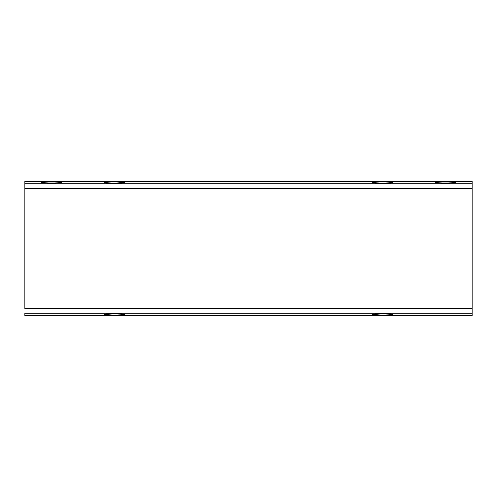 <?xml version="1.0" encoding="UTF-8"?>
<svg xmlns="http://www.w3.org/2000/svg" width="497" height="497" viewBox="0 0 497 497"><rect width="100%" height="100%" fill="white"/><g stroke="black" fill="none" stroke-linecap="round" stroke-linejoin="round"><path stroke-width="0.75" d="M24.85 181.405L24.85 188.332L24.85 181.405L472.15 181.405L472.15 315.595L472.15 308.668L24.85 308.668L24.85 188.332L24.85 308.668L472.15 308.668L472.15 183.704L24.85 183.704L472.15 183.704L472.15 181.405L24.85 181.405M24.85 313.296L24.85 315.595L472.15 315.595L24.85 315.595L24.85 313.296L472.15 313.296L24.85 313.296M392.804 314.52L390.133 315.023L382.69 315.191L372.557 314.601M372.595 314.508L382.69 313.675L392.798 314.52M124.424 314.52L121.753 315.023L114.31 315.191L104.177 314.601M104.215 314.508L114.31 313.675L124.418 314.52M104.196 182.48L106.867 181.977L114.31 181.809L124.443 182.399M61.783 182.492L51.688 183.325L41.58 182.48L44.245 181.977L59.124 181.977L61.796 182.48L51.688 183.325L41.58 182.48L44.245 181.977L59.124 181.977L61.796 182.48M124.405 182.492L114.31 183.325L104.202 182.48M445.312 181.809L452.755 181.977L455.42 182.48L445.312 183.325L435.204 182.48L437.876 181.977L445.312 181.809L437.876 181.977L435.217 182.492L437.876 181.977L445.312 181.809L452.755 181.977L455.42 182.48L452.755 181.977L437.876 181.977L435.217 182.492L445.312 183.325L455.42 182.48L452.755 181.977L445.312 181.809M382.69 181.809L390.133 181.977L392.798 182.48L382.69 183.325L372.582 182.48L375.254 181.977L382.69 181.809C368.954 181.629 370.296 183.263 382.69 183.325C395.096 183.263 396.42 181.629 382.69 181.809L390.195 181.977L392.785 182.492L390.133 181.977L382.69 181.809M390.785 314.98L382.69 315.191L372.725 314.713M382.69 315.191C396.42 315.371 395.096 313.737 382.69 313.675C370.296 313.737 368.954 315.371 382.69 315.191M122.405 314.98L114.31 315.191L104.345 314.713M114.31 315.191C128.04 315.371 126.716 313.737 114.31 313.675C101.916 313.737 100.574 315.371 114.31 315.191M24.85 188.332L472.15 188.332L24.85 188.332M106.215 182.02L114.31 181.809L124.275 182.287M114.31 183.325C126.704 183.263 128.046 181.629 114.31 181.809C100.58 181.629 101.904 183.263 114.31 183.325"/></g></svg>
